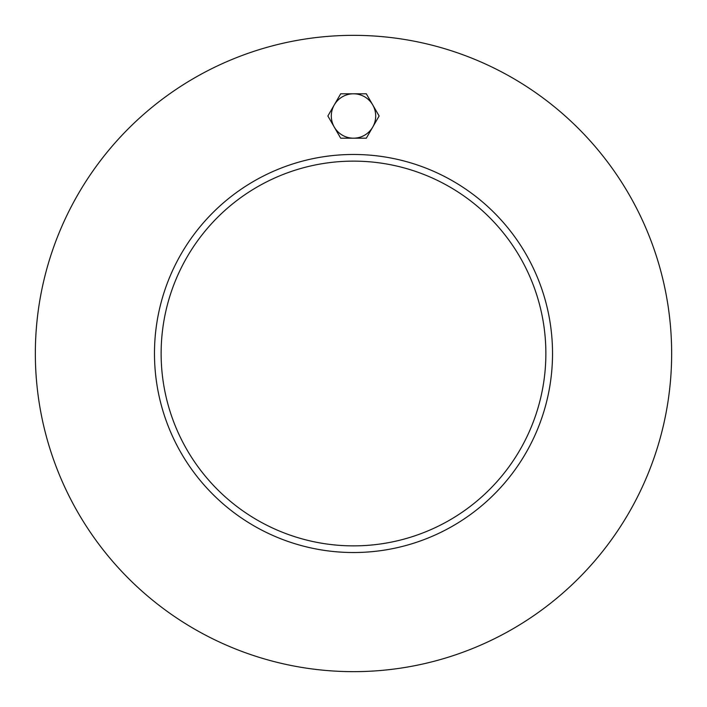 <?xml version="1.0" encoding="UTF-8"?>
<svg xmlns="http://www.w3.org/2000/svg" width="707" height="707" viewBox="0 0 707 707"><rect width="100%" height="100%" fill="white"/><g stroke="black" fill="none" stroke-linecap="round" stroke-linejoin="round"><path stroke-width="1.06" d="M545.866 353.5A192.366 192.366 0 0 1 257.313 520.096A192.366 192.366 0 0 1 257.313 186.904A192.366 192.366 0 0 1 545.866 353.5M154.471 353.5A199.029 199.029 0 0 1 453.01 181.133A199.029 199.029 0 0 1 453.01 525.867A199.029 199.029 0 0 1 154.471 353.5M671.65 353.5A318.15 318.15 0 0 1 194.425 629.027A318.15 318.15 0 0 1 194.425 77.973A318.15 318.15 0 0 1 671.65 353.5M334.278 104.901L340.686 93.801L353.5 93.801A22.2 22.2 0 0 0 334.278 127.092L327.871 116.001L334.278 104.901M366.314 93.801L372.722 104.901A22.2 22.2 0 0 0 353.5 93.801L366.314 93.801M379.129 116.001L372.722 127.092A22.2 22.2 0 0 0 372.722 104.901L379.129 116.001M353.5 138.192L340.686 138.192L334.278 127.092A22.2 22.2 0 0 0 372.722 127.092L366.314 138.192L353.5 138.192"/></g></svg>
